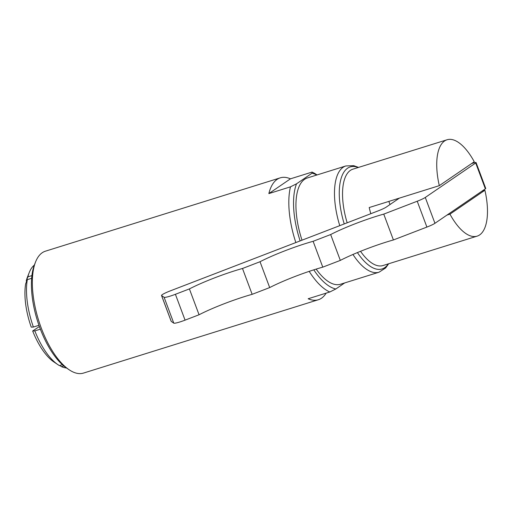 <?xml version="1.0" encoding="UTF-8"?>
<svg xmlns="http://www.w3.org/2000/svg" width="513" height="513" viewBox="0 0 513 513"><rect width="100%" height="100%" fill="white"/><g stroke="black" fill="none" stroke-linecap="round" stroke-linejoin="round"><path stroke-width="0.77" d="M27.311 279.668L25.663 283.772A50.261 21.334 -107.3 0 0 31.242 327.134L33.403 327.044A54.577 23.162 -107.3 0 1 27.311 279.668L31.633 278.315M57.943 364.672A54.577 23.162 -107.3 0 1 34.839 330.898L32.678 330.988A50.261 21.334 -107.3 0 0 53.897 361.947L57.943 364.672A54.577 23.162 -107.3 0 0 59.444 365.615L62.394 364.698M63.798 365.923L61.47 366.654L59.771 365.512M26.599 281.445L26.246 280.957L27.894 276.847L31.902 275.596M33.403 327.044L38.956 325.306M32.678 330.988L39.392 326.531M40.373 329.166L34.839 330.898M390.015 204.533L388.848 201.41M370.796 213.709A50.479 21.424 -107.3 0 1 369.2 207.547L439.301 185.655L474.256 161.749A50.479 21.424 -107.3 0 0 447.06 139.767L352.867 169.181A50.479 21.424 -107.3 0 0 347.166 222.802M481.925 191.182L484.907 190.246L449.959 214.152L446.97 215.082M484.907 190.246A50.479 21.424 -107.3 0 1 477.154 236.134A50.479 21.424 -107.3 0 1 449.959 214.152M439.301 185.655A50.479 21.424 -107.3 0 1 447.06 139.767M268.844 193.6A63.856 27.099 -107.3 0 1 280.265 177.844A63.856 27.099 -107.3 0 1 290.441 178.832L312.064 172.079L311.994 173.234L296.514 183.821L290.473 186.841L268.844 193.6L290.441 178.832M326.14 293.141A63.856 27.099 -107.3 0 1 318.336 299.746A63.856 27.099 -107.3 0 1 308.159 298.752L329.788 292L335.829 288.979L344.672 282.932M318.336 299.746L83.484 373.086A63.856 27.099 -107.3 0 1 69.14 369.764A63.856 27.099 -107.3 0 1 38.584 320.215A63.856 27.099 -107.3 0 1 35.512 262.085A63.856 27.099 -107.3 0 1 45.42 251.184L280.265 177.844M290.473 186.841A63.856 27.099 72.7 0 0 295.841 242.559M309.185 271.364A63.856 27.099 72.7 0 0 329.788 292M317.034 174.946L316.239 174.414A63.856 27.099 72.7 0 0 312.064 172.079M311.994 173.234A60.399 25.637 -107.3 0 1 316.829 175.01M335.829 288.979A60.399 25.637 -107.3 0 1 313.796 269.844M300.131 240.905A60.399 25.637 -107.3 0 1 296.514 183.821M352.944 254.474A55.654 23.624 -107.3 0 0 379.043 272.198L340.504 284.234A55.654 23.624 -107.3 0 1 316.168 269.101M302.016 240.18A55.654 23.624 -107.3 0 1 307.319 177.979L345.858 165.949L353.752 165.68L358.542 167.411M26.246 280.957A50.261 21.334 -107.3 0 1 27.426 277.187L29.203 272.64A54.577 23.162 -107.3 0 1 34.339 265.099M27.894 276.847A54.577 23.162 -107.3 0 1 29.203 272.64M66.453 367.949A54.577 23.162 -107.3 0 1 61.47 366.654M477.154 236.134L382.961 265.548A50.479 21.424 -107.3 0 1 360.53 251.312M69.14 369.764L66.709 368.122A61.265 26.003 -107.3 0 1 37.391 320.587A61.265 26.003 -107.3 0 1 34.448 264.811L35.512 262.085M471.607 163.564L473.101 163.096A5.175 0.603 159.5 0 1 476.07 162.57A5.175 0.603 159.5 0 1 475.698 162.987L425.283 197.454A10.786 1.257 159.5 0 1 417.229 201.231L383.75 214.113A43.143 5.034 -20.5 0 0 330.661 234.55L313.116 241.302A43.143 5.034 -20.5 0 0 260.027 261.733L242.489 268.485A43.143 5.034 -20.5 0 0 189.4 288.915L175.408 294.295A10.786 1.257 159.5 0 1 164.109 297.296L161.595 295.578A10.786 1.257 159.5 0 1 161.524 295.494A10.786 1.257 159.5 0 1 170.361 290.852L378.261 210.837A10.786 1.257 -20.5 0 0 386.315 207.06L399.403 198.114M161.524 295.494L171.188 321.343A10.786 1.257 -20.5 0 0 171.259 321.427L173.772 323.139A10.786 1.257 -20.5 0 0 185.071 320.144L199.063 314.764A43.143 5.034 159.5 0 1 252.152 294.327L269.691 287.581A43.143 5.034 159.5 0 1 322.78 267.145L340.324 260.399A43.143 5.034 159.5 0 1 393.413 239.962L426.893 227.079A10.786 1.257 -20.5 0 0 434.947 223.302L485.362 188.829A5.175 0.603 -20.5 0 0 485.734 188.418L476.07 162.57M189.4 288.915L199.063 314.764M242.489 268.485L252.152 294.327M260.027 261.733L269.691 287.581M313.116 241.302L322.78 267.145M330.661 234.55L340.324 260.399M383.75 214.113L393.413 239.962M388.283 263.887A53.448 22.687 -107.3 0 1 357.414 252.582M344.229 223.937A53.448 22.687 -107.3 0 1 358.183 167.52M339.76 225.656A55.654 23.624 -107.3 0 1 345.858 165.949M161.595 295.578L171.259 321.427M164.109 297.296L173.772 323.139M175.408 294.295L185.071 320.144M417.229 201.231L426.893 227.079M425.283 197.454L434.947 223.302M475.698 162.987L485.362 188.829M379.043 272.198L385.68 267.927L388.642 263.778"/></g></svg>
